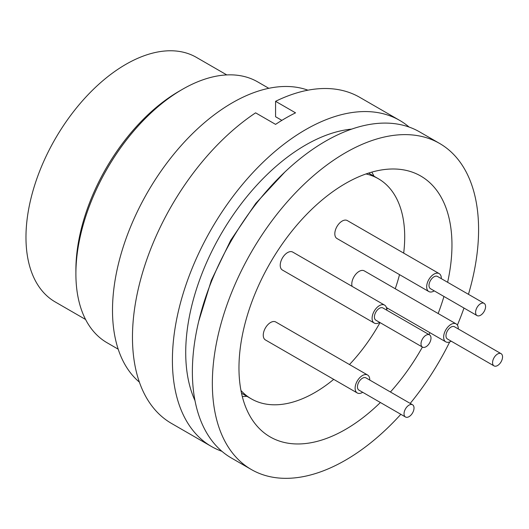 <?xml version="1.0" encoding="UTF-8"?>
<svg xmlns="http://www.w3.org/2000/svg" width="529" height="529" viewBox="0 0 529 529"><rect width="100%" height="100%" fill="white"/><g stroke="black" fill="none" stroke-linecap="round" stroke-linejoin="round"><path stroke-width="0.79" d="M242.282 396.492A136.489 78.801 120 0 0 246.924 396.327M447.613 282.288A150.613 86.954 120 0 0 420.773 176.045A150.613 86.954 120 0 0 345.463 183.503A150.613 86.954 120 0 0 247.076 316.223A150.613 86.954 120 0 0 270.16 436.914A150.613 86.954 120 0 0 345.463 429.455A150.613 86.954 120 0 0 380.377 402.503M390.428 391.996A150.613 86.954 120 0 0 422.413 347.07M428.986 334.559A150.613 86.954 120 0 0 429.898 332.675M438.151 313.525A150.613 86.954 120 0 0 443.937 296.471M468.449 294.316A188.264 108.696 120 0 0 439.599 143.438L419.629 131.906A188.264 108.696 120 0 0 325.494 141.23A188.264 108.696 120 0 0 202.508 307.131A188.264 108.696 120 0 0 231.365 457.995L251.335 469.521A188.264 108.696 120 0 0 345.463 460.197A188.264 108.696 120 0 0 400.83 414.306M439.599 143.438A188.264 108.696 120 0 0 345.463 152.762A188.264 108.696 120 0 0 222.478 318.663A188.264 108.696 120 0 0 251.335 469.521M351.725 129.102A169.439 97.825 120 0 0 305.531 145.078A169.439 97.825 120 0 0 194.983 400.592M307.931 90.181A169.439 97.825 120 0 0 232.31 102.805A169.439 97.825 120 0 0 124.11 244.213A169.439 97.825 120 0 0 139.378 382.123M75.892 273.817L75.892 269.969A145.905 84.237 120 0 1 179.06 91.279A145.905 84.237 120 0 0 179.06 91.279L182.386 89.355A150.613 86.954 120 0 0 75.892 273.817A150.613 86.954 120 0 0 107.083 342.759L118.192 349.173M226.782 74.92L196.411 57.383A141.197 81.519 120 0 0 125.809 64.373A141.197 81.519 120 0 0 33.572 188.8A141.197 81.519 120 0 0 55.214 301.947L85.586 319.483M281.864 120.367L275.576 116.737L275.576 101.317L295.546 112.842A188.264 108.696 120 0 0 285.561 118.172A188.264 108.696 120 0 0 275.576 124.375L255.606 112.842A188.264 108.696 120 0 0 140.774 278.975A188.264 108.696 120 0 0 171.462 423.405L211.395 446.463A188.264 108.696 120 0 0 221.909 451.31M409.115 127.066A188.264 108.696 120 0 0 399.659 120.381A188.264 108.696 120 0 0 305.531 129.704A188.264 108.696 120 0 0 182.538 295.605A188.264 108.696 120 0 0 211.395 446.463M365.989 173.962A127.079 73.372 -60 0 1 378.387 178.749A127.079 73.372 -60 0 1 404.705 236.926A127.079 73.372 -60 0 1 403.68 253.12M399.527 274.63A127.079 73.372 -60 0 1 395.236 288.748M387.4 308.136A127.079 73.372 -60 0 1 386.725 309.564M380.027 322.597A127.079 73.372 -60 0 1 349.477 364.554M333.706 379.359A127.079 73.372 -60 0 1 251.308 398.853A127.079 73.372 -60 0 1 240.966 390.514M362.696 392.293A10.355 5.978 -60 0 1 357.26 392.961L265.406 339.929A10.355 5.978 -60 0 1 263.263 335.188A10.355 5.978 -60 0 1 267.78 324.766A10.355 5.978 -60 0 1 275.761 321.989L367.615 375.021A10.355 5.978 -60 0 1 369.758 379.762A10.355 5.978 -60 0 1 369.758 380.06M357.26 392.961A10.355 5.978 -60 0 1 355.118 388.22A10.355 5.978 -60 0 1 359.634 377.799A10.355 5.978 -60 0 1 367.615 375.021M379.67 322.386A10.355 5.978 -60 0 1 374.234 323.054L282.38 270.021A10.355 5.978 -60 0 1 280.231 265.28A10.355 5.978 -60 0 1 284.754 254.859A10.355 5.978 -60 0 1 292.735 252.088L384.59 305.121A10.355 5.978 -60 0 1 386.732 309.862A10.355 5.978 -60 0 1 386.725 310.159M374.234 323.054A10.355 5.978 -60 0 1 372.092 318.313A10.355 5.978 -60 0 1 376.608 307.891A10.355 5.978 -60 0 1 384.59 305.121M434.249 290.877A10.355 5.978 -60 0 1 428.814 291.545L336.96 238.513A10.355 5.978 -60 0 1 334.817 233.772A10.355 5.978 -60 0 1 339.334 223.35A10.355 5.978 -60 0 1 347.315 220.573L439.169 273.605A10.355 5.978 -60 0 1 441.312 278.347A10.355 5.978 -60 0 1 441.312 278.651M428.814 291.545A10.355 5.978 -60 0 1 426.672 286.804A10.355 5.978 -60 0 1 431.188 276.383A10.355 5.978 -60 0 1 439.169 273.605M352.109 286.368A10.355 5.978 -60 0 1 351.785 284.073A10.355 5.978 -60 0 1 356.308 273.652A10.355 5.978 -60 0 1 364.289 270.881L456.143 323.913A10.355 5.978 -60 0 1 458.286 328.654A10.355 5.978 -60 0 1 458.279 328.952M451.224 341.179A10.355 5.978 -60 0 1 445.788 341.846A10.355 5.978 -60 0 1 443.646 337.105A10.355 5.978 -60 0 1 448.162 326.684A10.355 5.978 -60 0 1 456.143 323.913M422.473 347.103L375.881 320.204A7.062 4.073 -60 0 1 374.42 316.97A7.062 4.073 -60 0 1 377.501 309.862A7.062 4.073 -60 0 1 382.943 307.971L429.535 334.877A7.062 4.073 -60 0 1 430.996 338.104A7.062 4.073 -60 0 1 427.915 345.212A7.062 4.073 -60 0 1 422.473 347.103A7.062 4.073 -60 0 1 421.011 343.87A7.062 4.073 -60 0 1 424.093 336.768A7.062 4.073 -60 0 1 429.535 334.877M405.498 417.004L358.907 390.104A7.062 4.073 -60 0 1 357.445 386.871A7.062 4.073 -60 0 1 360.527 379.769A7.062 4.073 -60 0 1 365.969 377.878L412.56 404.778A7.062 4.073 -60 0 1 414.022 408.011A7.062 4.073 -60 0 1 410.94 415.113A7.062 4.073 -60 0 1 405.498 417.004A7.062 4.073 -60 0 1 404.037 413.771A7.062 4.073 -60 0 1 407.118 406.669A7.062 4.073 -60 0 1 412.56 404.778M494.026 365.896L447.435 338.996A7.062 4.073 -60 0 1 445.973 335.763A7.062 4.073 -60 0 1 449.055 328.654A7.062 4.073 -60 0 1 454.497 326.763L501.089 353.67A7.062 4.073 -60 0 1 502.55 356.896A7.062 4.073 -60 0 1 499.469 364.005A7.062 4.073 -60 0 1 494.026 365.896A7.062 4.073 -60 0 1 492.565 362.663A7.062 4.073 -60 0 1 495.647 355.561A7.062 4.073 -60 0 1 501.089 353.67M477.052 315.588L430.461 288.689A7.062 4.073 -60 0 1 428.999 285.455A7.062 4.073 -60 0 1 432.081 278.353A7.062 4.073 -60 0 1 437.523 276.462L484.114 303.362A7.062 4.073 -60 0 1 485.576 306.595A7.062 4.073 -60 0 1 482.494 313.697A7.062 4.073 -60 0 1 477.052 315.588A7.062 4.073 -60 0 1 475.591 312.361A7.062 4.073 -60 0 1 478.672 305.253A7.062 4.073 -60 0 1 484.114 303.362M399.659 120.381L359.72 97.323A188.264 108.696 120 0 0 275.576 101.317M268.805 88.31L257.696 81.896A150.613 86.954 120 0 0 182.386 89.355L179.06 91.279M410.206 403.415A188.264 108.696 120 0 0 449.69 341.946M457.38 325.104A188.264 108.696 120 0 0 463.986 308.043M374.003 176.217A136.489 78.801 120 0 0 371.827 172.11M284.847 172.044L255.738 203.414L230.743 240.245L211.349 280.304L198.732 321.202M241.508 393.199L251.308 398.853M386.408 307.567L445.788 341.846M368.581 173.089L378.387 178.749"/></g></svg>
